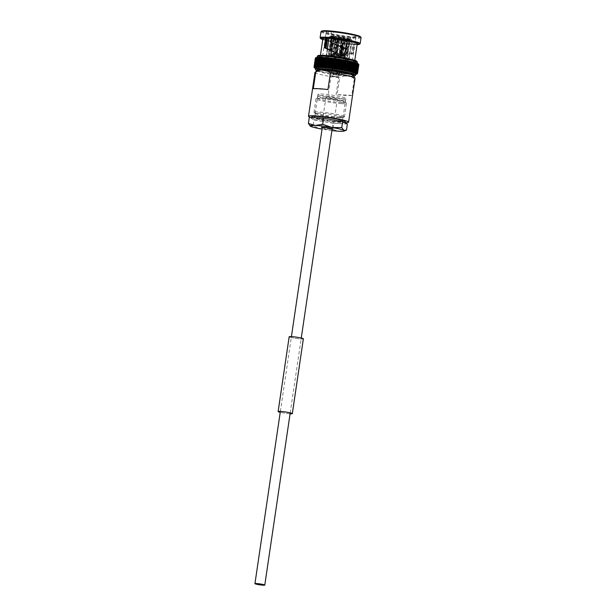 <?xml version="1.0" encoding="UTF-8"?>
<svg xmlns="http://www.w3.org/2000/svg" width="616" height="616" viewBox="0 0 616 616"><rect width="100%" height="100%" fill="white"/><g stroke="black" fill="none" stroke-linecap="round" stroke-linejoin="round"><path stroke-width="0.46" stroke-dasharray="3.08 2.31" d="M322.276 127.604A4.974 0.454 -171.6 0 0 325.233 128.467A4.974 0.454 -171.6 0 0 330.6 129.16A4.974 0.454 -171.6 0 0 332.124 129.06M319.512 69.677L320.967 59.783L318.926 59.975L317.64 68.653L318.472 69.423L318.526 68.9A21.991 2.017 -171.6 0 0 318.541 68.907L319.396 69.67L319.519 69.161A21.991 2.017 -171.6 0 0 319.535 69.161L321.475 70.178L320.374 69.924M317.587 69.177L318.595 69.431L319.95 59.536A21.375 1.963 -171.6 0 0 320.851 59.775A21.375 1.963 -171.6 0 0 321.852 60.029L320.813 60.483L319.535 69.161M318.326 59.059L316.817 68.407L317.64 69.184L319.119 59.29A21.375 1.963 -171.6 0 0 319.935 59.529L319.812 60.222A21.991 2.017 -171.6 0 0 319.827 60.229L318.541 68.907M317.633 58.843L317.733 58.836A21.375 1.963 -171.6 0 0 318.364 59.059L317.402 59.498L317.633 58.843L317.386 59.498A21.991 2.017 -171.6 0 0 317.402 59.498L316.116 68.176L316.901 68.954L316.108 68.176A21.991 2.017 -171.6 0 0 316.116 68.176L317.386 59.498M316.393 68.746L317.856 58.851L316.786 59.275L317.309 58.643L315.723 68.522A21.375 1.963 -171.6 0 0 316.262 68.73L315.492 67.953L316.177 68.715M316.547 58.451L316.74 58.428A21.375 1.963 -171.6 0 0 317.178 58.62L316.278 59.067L316.547 58.451L316.27 59.059A21.991 2.017 -171.6 0 0 316.278 59.067L314.992 67.745L315.554 68.468M316.74 58.428L315.415 68.338M316.87 58.443L315.869 58.867L316.401 58.235L315.577 58.682L316.016 57.758L315.346 58.212L316.108 57.634L315.492 58.089M316.532 58.258L315.076 68.145M316.301 58.081L314.845 67.976M316.177 57.927L314.714 67.814M316.162 57.781L314.699 67.675M316.247 57.65L314.784 67.544M315.777 57.665L316.301 57.519L315.754 57.981M316.439 57.542L314.976 67.437M316.023 57.604L316.601 57.427A21.375 1.963 -171.6 0 0 316.308 57.519A21.375 1.963 -171.6 0 0 316.108 57.627A21.375 1.963 -171.6 0 0 316.016 57.758A21.375 1.963 -171.6 0 0 316.039 57.904A21.375 1.963 -171.6 0 0 316.162 58.058A21.375 1.963 -171.6 0 0 316.393 58.235A21.375 1.963 -171.6 0 0 316.732 58.42M316.601 57.427L315.276 67.344M316.37 57.558L317.009 57.35A21.375 1.963 -171.6 0 0 316.609 57.427L316.116 57.889M317.148 57.373L315.685 67.267M316.824 57.527L317.517 57.288A21.375 1.963 -171.6 0 0 317.017 57.35M317.648 57.311L316.193 67.206M317.371 57.519L318.125 57.249A21.375 1.963 -171.6 0 0 317.525 57.288M318.256 57.273L316.793 67.167M318.025 57.534L318.834 57.226A21.375 1.963 -171.6 0 0 318.588 57.234M318.834 57.226L317.502 67.144M319.75 57.249L318.295 67.144M320.52 57.242L319.173 67.159M321.49 57.273L320.143 67.19M322.653 57.35L321.19 67.244M348.702 60.045L346.846 59.814A9.648 0.885 -171.6 0 0 346.669 59.713L348.525 59.944A11.573 1.063 -171.6 0 0 341.079 58.127L340.54 58.22A9.648 0.885 -171.6 0 0 339.809 58.089L340.348 57.996A11.573 1.063 -171.6 0 0 329.868 56.703L331.185 57.026A9.648 0.885 -171.6 0 0 330.638 56.995L329.314 56.672A11.573 1.063 -171.6 0 0 326.049 56.926A11.573 1.063 -171.6 0 0 326.288 57.196L328.143 57.427A9.648 0.885 -171.6 0 0 328.32 57.519L326.465 57.296A11.573 1.063 -171.6 0 0 333.911 59.113L334.45 59.021A9.648 0.885 -171.6 0 0 335.181 59.151L334.642 59.244A11.573 1.063 -171.6 0 0 345.122 60.537L343.805 60.214A9.648 0.885 -171.6 0 0 344.082 60.229A9.648 0.885 -171.6 0 0 344.352 60.245L347.416 39.509A9.648 0.885 -171.6 0 0 350.096 39.293A9.648 0.885 -171.6 0 0 349.911 39.078L351.305 39.309L351.89 40.333A11.573 1.063 -171.6 0 0 351.651 40.063L351.028 39.216A10.803 0.993 -171.6 0 1 348.209 39.701L348.625 40.594A11.573 1.063 -171.6 0 0 351.89 40.333L348.941 60.306A11.573 1.063 -171.6 0 0 348.702 60.045L351.651 40.063M340.856 54.539A9.648 0.885 -171.6 0 0 340.348 54.454A9.648 0.885 -171.6 0 0 331.724 53.392A9.648 0.885 -171.6 0 0 331.439 53.369A9.648 0.885 -171.6 0 0 331.169 53.361A9.648 0.885 -171.6 0 0 328.49 53.577A9.648 0.885 -171.6 0 0 328.675 53.792A9.648 0.885 -171.6 0 0 328.859 53.885A9.648 0.885 -171.6 0 0 334.989 55.386A9.648 0.885 -171.6 0 0 335.72 55.517A9.648 0.885 -171.6 0 0 344.336 56.58A9.648 0.885 -171.6 0 0 344.621 56.595A9.648 0.885 -171.6 0 0 344.891 56.61A9.648 0.885 -171.6 0 0 347.57 56.395L347.57 56.395A9.648 0.885 -171.6 0 0 347.385 56.179L349.911 39.078M322.884 38.731A17.364 1.594 -171.6 0 0 331.477 41.403A17.364 1.594 -171.6 0 0 348.856 43.936L348.387 47.124L347.678 47.94L337.668 49.38L333.449 47.54L329.568 52.807L334.496 57.134C340.509 56.61 345.807 55.748 350.389 54.554L352.991 53.677L354.385 44.252L353.353 44.021L351.959 53.446L351.259 53.253L353.707 36.667L355.94 37.214A18.226 1.671 8.4 0 1 350.697 36.914L348.464 36.375A15.046 1.378 -171.6 0 1 333.541 34.173A15.046 1.378 -171.6 0 1 326.234 31.886A15.046 1.378 -171.6 0 1 328.528 31.493L326.295 30.946L325.24 38.13M326.295 30.946A18.226 1.671 8.4 0 1 328.667 31.039A18.226 1.671 8.4 0 1 331.539 31.247L333.772 31.793L332.132 42.889L335.073 44.321M351.259 53.253L334.942 56.988L330.73 52.56L334.342 47.44L337.861 49.195L346.823 47.471L348.464 36.375M353.707 36.667A15.046 1.378 -171.6 0 0 356.002 36.282A15.046 1.378 -171.6 0 0 348.695 33.988A15.046 1.378 -171.6 0 0 333.772 31.793M333.31 51.559L340.802 55.109L343.682 55.378M347.778 61.138A15.046 1.378 -171.6 0 0 352.375 60.815A15.046 1.378 -171.6 0 0 343.443 58.212A15.046 1.378 -171.6 0 0 327.212 56.102A15.046 1.378 -171.6 0 0 322.607 56.418A15.046 1.378 -171.6 0 0 331.547 59.028A15.046 1.378 -171.6 0 0 347.778 61.138M321.798 31.062A19.635 1.802 -171.6 0 0 332.54 34.465A19.635 1.802 -171.6 0 0 354.531 37.36A19.635 1.802 -171.6 0 0 360.483 36.775M320.99 31.732A20.251 1.856 -171.6 0 0 333.025 35.243A20.251 1.856 -171.6 0 0 354.87 38.077A20.251 1.856 -171.6 0 0 361.061 37.645M320.174 37.876A20.251 1.856 -171.6 0 0 332.994 41.364A20.251 1.856 -171.6 0 0 353.984 44.044A20.251 1.856 -171.6 0 0 360.075 43.775M322.761 39.563A19.635 1.802 -171.6 0 0 353.476 44.544A19.635 1.802 -171.6 0 0 357.111 44.637M325.633 55.717A17.364 1.594 -171.6 0 0 320.32 56.087A17.364 1.594 -171.6 0 0 330.63 59.09A17.364 1.594 -171.6 0 0 349.357 61.523A17.364 1.594 -171.6 0 0 354.67 61.153A17.364 1.594 -171.6 0 0 344.359 58.15A17.364 1.594 -171.6 0 0 325.633 55.717M323.323 57.511A20.251 1.856 -171.6 0 0 317.125 57.943A20.251 1.856 -171.6 0 0 329.152 61.454A20.251 1.856 -171.6 0 0 350.997 64.287A20.251 1.856 -171.6 0 0 357.195 63.856A20.251 1.856 -171.6 0 0 345.16 60.353A20.251 1.856 -171.6 0 0 323.323 57.511M315.661 67.837A20.251 1.856 -171.6 0 0 327.689 71.341A20.251 1.856 -171.6 0 0 349.534 74.182A20.251 1.856 -171.6 0 0 355.732 73.751M314.984 72.395A20.251 1.856 -171.6 0 0 339.624 77.855L337.152 94.579A20.251 1.856 -171.6 0 0 346.392 95.457A20.251 1.856 -171.6 0 0 351.828 95.411L354.292 78.686A20.251 1.856 -171.6 0 0 355.062 78.309M310.88 117.51A20.251 1.856 -171.6 0 0 342.388 122.592A20.251 1.856 -171.6 0 0 345.176 122.692M338.169 121.56A14.083 1.294 -171.6 0 0 342.481 121.267A14.083 1.294 -171.6 0 0 334.111 118.826A14.083 1.294 -171.6 0 0 318.926 116.855A14.083 1.294 -171.6 0 0 314.614 117.156A14.083 1.294 -171.6 0 0 322.984 119.589A14.083 1.294 -171.6 0 0 338.169 121.56M341.534 98.76A14.083 1.294 -171.6 0 0 345.846 98.468A14.083 1.294 -171.6 0 0 337.483 96.027A14.083 1.294 -171.6 0 0 322.291 94.056A14.083 1.294 -171.6 0 0 317.987 94.348A14.083 1.294 -171.6 0 0 326.349 96.789A14.083 1.294 -171.6 0 0 341.534 98.76M334.55 97.051L328.097 95.842L334.55 97.051M339.262 65.127L332.809 63.918L339.262 65.127M337.684 64.742L335.104 64.257L337.684 64.742M339.085 55.24L336.505 54.755L339.085 55.24M342.742 57.319A7.138 0.654 -171.6 0 0 344.921 57.165A7.138 0.654 -171.6 0 0 340.687 55.933A7.138 0.654 -171.6 0 0 332.986 54.932A7.138 0.654 -171.6 0 0 330.8 55.078A7.138 0.654 -171.6 0 0 335.042 56.318A7.138 0.654 -171.6 0 0 342.742 57.319M345.322 39.832A7.138 0.654 -171.6 0 0 347.509 39.686A7.138 0.654 -171.6 0 0 343.266 38.446A7.138 0.654 -171.6 0 0 335.566 37.453A7.138 0.654 -171.6 0 0 333.387 37.599A7.138 0.654 -171.6 0 0 337.622 38.839A7.138 0.654 -171.6 0 0 345.322 39.832M330.638 56.995L333.695 36.259A9.648 0.885 -171.6 0 0 331.015 36.475L328.49 53.577L331.069 38.023A9.371 0.862 -171.6 0 0 336.621 39.64A9.371 0.862 -171.6 0 0 346.739 40.956A9.371 0.862 -171.6 0 0 349.603 40.756A9.371 0.862 -171.6 0 0 344.028 39.131A9.371 0.862 -171.6 0 0 333.934 37.822A9.371 0.862 -171.6 0 0 331.069 38.023C332.702 36.975 329.144 37.445 334.503 37.199L347.563 39.239C349.264 39.663 349.942 40.171 349.603 40.756L347.57 56.395L350.096 39.293M344.86 42.034A6.56 0.601 -171.6 0 0 346.592 41.88A6.56 0.601 -171.6 0 0 346.492 41.749L345.299 40.44L342.665 55.594A4.743 0.439 -171.6 0 1 342.727 55.679A4.743 0.439 -171.6 0 1 341.541 55.787L344.059 40.656L344.86 42.034L342.781 56.094A6.56 0.601 8.4 0 1 342.511 56.079A6.56 0.601 8.4 0 1 342.226 56.064L340.987 55.756A4.743 0.439 -171.6 0 1 337.083 55.278L339.216 40.094L336.575 55.363A6.56 0.601 8.4 0 1 335.843 55.24L336.351 55.147A4.743 0.439 -171.6 0 1 333.572 54.47L335.189 39.193L333.903 40.194L331.832 54.254A6.56 0.601 8.4 0 1 331.647 54.162L333.395 54.377A4.743 0.439 -171.6 0 1 333.341 54.293L335.181 39.031A5.151 0.47 -171.6 0 0 335.25 39.124L333.395 54.377M333.379 55.024A6.56 0.601 -171.6 0 0 331.377 55.163A6.56 0.601 -171.6 0 0 335.273 56.302A6.56 0.601 -171.6 0 0 342.342 57.219A6.56 0.601 -171.6 0 0 344.352 57.08A6.56 0.601 -171.6 0 0 340.455 55.948A6.56 0.601 -171.6 0 0 333.379 55.024M333.341 54.293A4.743 0.439 -171.6 0 1 334.526 54.177L336.49 38.908L335.358 39.809L333.279 53.877A6.56 0.601 8.4 0 1 333.549 53.885A6.56 0.601 8.4 0 1 333.834 53.908L335.073 54.208L337.044 38.939A5.151 0.47 -171.6 0 1 341.341 39.47L337.044 38.939M335.358 39.809A6.56 0.601 -171.6 0 0 333.618 39.963A6.56 0.601 -171.6 0 0 333.726 40.094L331.647 54.162M333.903 40.194A6.56 0.601 -171.6 0 0 337.922 41.172L335.843 55.24M338.654 41.303A6.56 0.601 -171.6 0 0 344.305 42.003L342.226 56.064M354.292 78.686L350.219 76.161A17.941 1.648 -171.6 0 0 353.053 75.529M318.426 69.416L319.396 69.67L319.519 69.161L319.411 69.677A21.375 1.963 -171.6 0 0 320.397 69.924L320.59 69.423A21.991 2.017 -171.6 0 0 320.605 69.423L320.397 69.924A21.375 1.963 -171.6 0 0 321.475 70.178L321.737 69.685L322.63 70.44L322.961 69.954L323.847 70.701L322.622 70.44L322.961 69.954A21.991 2.017 -171.6 0 0 322.976 69.962L322.63 70.44A21.375 1.963 -171.6 0 0 323.847 70.701L324.247 70.224A21.991 2.017 -171.6 0 0 324.27 70.232L326.457 71.225L325.132 70.971L325.587 70.493A21.991 2.017 -171.6 0 0 325.61 70.501L325.125 70.963A21.375 1.963 -171.6 0 0 326.457 71.225L326.988 70.763A21.991 2.017 -171.6 0 0 327.011 70.771L327.843 71.487L326.472 71.233L326.988 70.763L326.48 71.233A21.375 1.963 -171.6 0 0 327.843 71.487L328.428 71.025L329.26 71.741L327.858 71.487L328.428 71.025A21.991 2.017 -171.6 0 0 328.451 71.032L327.866 71.487A21.375 1.963 -171.6 0 0 329.26 71.741L330.715 71.987L329.937 71.294A21.991 2.017 -171.6 0 1 329.906 71.287L329.283 71.741A21.375 1.963 -171.6 0 0 330.715 71.987L331.416 71.541A21.991 2.017 -171.6 0 0 331.447 71.548L332.193 72.234L330.761 71.987A21.375 1.963 -171.6 0 0 332.193 72.234L332.948 71.795A21.991 2.017 -171.6 0 0 332.979 71.795L333.687 72.472L332.232 72.226A21.375 1.963 -171.6 0 0 333.687 72.472L334.496 72.034A21.991 2.017 -171.6 0 0 334.519 72.034L335.196 72.703L333.726 72.48A21.375 1.963 -171.6 0 0 335.196 72.703L338.199 73.135L337.622 72.488A21.991 2.017 -171.6 0 0 337.622 72.488L336.713 72.911A21.375 1.963 -171.6 0 0 338.207 73.127L339.701 73.327L339.17 72.696A21.991 2.017 -171.6 0 1 339.139 72.696L338.238 73.135A21.375 1.963 -171.6 0 0 339.701 73.327L342.619 73.681L342.188 73.073A21.991 2.017 -171.6 0 1 342.165 73.073L341.172 73.512A21.375 1.963 -171.6 0 0 342.611 73.681L345.407 73.982M318.595 69.431L318.526 68.9L318.487 69.423A21.375 1.963 -171.6 0 0 319.396 69.67M316.832 68.938L317.64 69.184L317.625 68.653A21.991 2.017 -171.6 0 0 317.64 68.653L318.911 59.975A21.991 2.017 -171.6 0 0 318.926 59.975M316.863 68.946L316.817 68.407A21.991 2.017 -171.6 0 0 316.832 68.415L316.863 68.946M318.38 59.059A21.375 1.963 -171.6 0 0 319.103 59.29L318.11 59.737L316.832 68.415L318.102 59.729A21.991 2.017 -171.6 0 0 318.11 59.737M315.585 68.484L315.492 67.953A21.991 2.017 -171.6 0 0 315.507 67.953L317.04 58.643M316.27 59.059L314.984 67.737A21.991 2.017 -171.6 0 0 314.992 67.745M316.154 58.274L315.869 58.859A21.991 2.017 -171.6 0 0 315.869 58.867L314.591 67.544A21.991 2.017 -171.6 0 0 314.591 67.544L315.276 68.314M315.869 58.12L315.569 58.674A21.991 2.017 -171.6 0 0 315.577 58.682L314.291 67.352A21.991 2.017 -171.6 0 0 314.299 67.36L314.938 68.13M315.685 57.981L315.384 58.505A21.991 2.017 -171.6 0 0 315.392 58.505L314.106 67.183L314.699 67.953M315.315 58.351L314.029 67.028L314.576 67.799M357.865 63.956L357.573 63.371A21.375 1.963 -171.6 0 0 357.141 63.178L357.134 63.171A21.375 1.963 -171.6 0 0 356.595 62.963L356.587 62.963A21.375 1.963 -171.6 0 0 355.948 62.74L356.071 62.77M358.273 64.156L357.919 63.563A21.375 1.963 -171.6 0 0 357.58 63.379L357.788 63.44M358.15 63.733L358.82 64.665L358.212 64.164L358.643 64.926L357.357 73.604L356.749 74.066L357.503 73.512A21.991 2.017 -171.6 0 0 357.503 73.481L358.789 64.803A21.991 2.017 -171.6 0 0 358.789 64.803L357.503 73.489L358.789 64.803M355.994 74.351L356.749 74.066M357.357 73.674L358.643 64.926A21.991 2.017 -171.6 0 1 358.635 64.934L358.012 64.28L358.389 65.034L357.711 64.372L358.019 65.127L357.311 64.449L357.55 65.196L356.795 64.511L356.972 65.242L356.187 64.549A21.375 1.963 -171.6 0 0 356.787 64.511L356.972 65.242A21.991 2.017 -171.6 0 0 356.972 65.242L355.34 74.405A21.375 1.963 -171.6 0 0 355.64 74.374M356.787 64.511L356.795 64.511A21.375 1.963 -171.6 0 0 357.303 64.449L357.311 64.449A21.375 1.963 -171.6 0 0 357.704 64.372L357.711 64.372A21.375 1.963 -171.6 0 0 358.012 64.28L358.389 65.034L357.103 73.712L356.548 74.174M357.704 64.372L358.019 65.127L356.741 73.804A21.991 2.017 -171.6 0 0 356.741 73.804L356.248 74.267M357.303 64.449L356.271 73.874A21.991 2.017 -171.6 0 0 356.271 73.874L355.84 74.344M356.964 65.242L355.686 73.92A21.991 2.017 -171.6 0 0 355.694 73.92L354.731 74.444L355.455 74.413M354.092 74.474L353.222 74.467L354.231 73.966L354.007 74.467L355.016 73.951L354.731 74.444A21.375 1.963 -171.6 0 0 355.324 74.405M356.187 64.549L356.302 65.281A21.991 2.017 -171.6 0 1 356.287 65.281L355.486 64.572L354.246 73.966A21.991 2.017 -171.6 0 0 354.246 73.966L354.007 74.467L354.816 74.451M355.471 64.572L355.524 65.288L354.685 64.572A21.375 1.963 -171.6 0 0 355.471 64.572L355.486 64.572A21.375 1.963 -171.6 0 0 356.179 64.549L355.016 73.951A21.991 2.017 -171.6 0 0 355.016 73.951L356.287 65.281M355.509 65.288A21.991 2.017 -171.6 0 0 355.524 65.288L354.007 74.467A21.375 1.963 -171.6 0 0 354.716 74.444M353.276 74.474L352.337 74.451L353.361 73.959A21.991 2.017 -171.6 0 0 353.376 73.959L353.222 74.467A21.375 1.963 -171.6 0 0 354.007 74.467M354.685 64.572L353.376 73.959M354.67 64.572L354.654 65.281A21.991 2.017 -171.6 0 1 354.639 65.281L353.8 64.557A21.375 1.963 -171.6 0 0 354.67 64.572M351.389 74.428L350.312 74.367L351.351 73.889A21.991 2.017 -171.6 0 0 351.374 73.889L351.343 74.421L352.398 73.935A21.991 2.017 -171.6 0 0 352.414 73.935L352.337 74.451A21.375 1.963 -171.6 0 0 353.207 74.467M353.8 64.557L353.7 65.258A21.991 2.017 -171.6 0 1 353.676 65.258L352.822 64.526L351.374 73.889L351.343 74.421L352.375 74.459M352.806 64.526L352.652 65.211A21.991 2.017 -171.6 0 1 352.637 65.211L351.767 64.472A21.375 1.963 -171.6 0 0 352.806 64.526L352.822 64.526A21.375 1.963 -171.6 0 0 353.776 64.557L352.414 73.935M351.374 73.889L351.343 74.421A21.375 1.963 -171.6 0 0 352.321 74.451M350.327 74.374L349.18 74.297L350.227 73.828L350.288 74.367L350.25 73.828L350.312 74.367A21.375 1.963 -171.6 0 0 351.343 74.421M351.767 64.472L350.25 73.828A21.991 2.017 -171.6 0 0 350.25 73.828L351.513 65.15L350.643 64.403A21.375 1.963 -171.6 0 0 351.751 64.472L351.528 65.15A21.991 2.017 -171.6 0 1 351.513 65.15M349.195 74.297L347.986 74.205L349.033 73.743L349.18 74.297A21.375 1.963 -171.6 0 0 350.288 74.367M350.643 64.403L349.056 73.743A21.991 2.017 -171.6 0 0 349.056 73.743L350.312 65.065L349.449 64.31A21.375 1.963 -171.6 0 0 350.62 64.403L350.335 65.065A21.991 2.017 -171.6 0 1 350.312 65.065M347.994 74.213L346.723 74.097L347.77 73.643L347.963 74.205L347.786 73.643L347.986 74.205A21.375 1.963 -171.6 0 0 349.164 74.297M349.449 64.31L347.786 73.643A21.991 2.017 -171.6 0 0 347.786 73.643L349.049 64.965L348.186 64.21A21.375 1.963 -171.6 0 0 349.426 64.31L349.072 64.965A21.991 2.017 -171.6 0 1 349.049 64.965M346.87 64.141L345.422 73.966L346.438 73.527A21.991 2.017 -171.6 0 0 346.462 73.527L346.723 74.097A21.375 1.963 -171.6 0 0 347.963 74.205M348.186 64.21L347.747 64.849L346.793 64.064L345.337 73.959L346.723 74.105M346.87 64.087A21.375 1.963 -171.6 0 0 348.163 64.203L347.747 64.849A21.991 2.017 -171.6 0 0 347.747 64.849L346.462 73.527M346.793 64.064L346.369 64.711A21.991 2.017 -171.6 0 1 346.346 64.711L345.507 63.941L344.937 64.564L343.659 73.242A21.991 2.017 -171.6 0 0 343.659 73.242L344.021 73.835A21.375 1.963 -171.6 0 1 342.642 73.681L343.636 73.235L344.021 73.835L345.06 73.389L345.391 73.974L345.083 73.389L345.337 73.959M345.484 63.941L344.044 73.835L343.659 73.242L344.914 64.557A21.991 2.017 -171.6 0 0 344.937 64.564L344.098 63.787A21.375 1.963 -171.6 0 0 345.484 63.941L345.507 63.941A21.375 1.963 -171.6 0 0 346.846 64.079L345.083 73.389A21.991 2.017 -171.6 0 0 345.083 73.389L346.346 64.711M344.098 63.787L343.474 64.395L342.635 63.625L341.172 73.512L340.694 72.888A21.991 2.017 -171.6 0 1 340.663 72.888L339.724 73.327A21.375 1.963 -171.6 0 0 341.172 73.512M342.635 63.617L341.972 64.21L341.187 63.44A21.375 1.963 -171.6 0 0 342.635 63.617A21.375 1.963 -171.6 0 0 344.075 63.787L342.627 73.681M341.187 63.44L340.448 64.018L339.17 72.696M340.448 64.018A21.991 2.017 -171.6 0 1 340.425 64.018L339.693 63.24L338.908 63.81L337.622 72.488L338.877 63.81L338.192 63.032L337.352 63.587L336.683 62.817A21.375 1.963 -171.6 0 0 338.169 63.024L336.713 72.911L336.074 72.264A21.991 2.017 -171.6 0 0 336.074 72.264L335.212 72.688A21.375 1.963 -171.6 0 0 336.706 72.919L338.176 63.017A21.375 1.963 -171.6 0 0 339.67 63.24A21.375 1.963 -171.6 0 0 341.164 63.433L339.701 73.327M336.683 62.817L335.805 63.363L334.519 72.034M335.805 63.363A21.991 2.017 -171.6 0 1 335.774 63.356L335.173 62.586A21.375 1.963 -171.6 0 0 336.659 62.809M335.173 62.586L334.257 63.117L332.979 71.795M334.257 63.117A21.991 2.017 -171.6 0 1 334.234 63.117L333.656 62.339L332.725 62.871L332.201 62.101L331.215 62.616L329.937 71.294M331.215 62.616A21.991 2.017 -171.6 0 1 331.192 62.609L330.746 61.854A21.375 1.963 -171.6 0 0 332.178 62.101M330.723 61.846L329.737 62.355L328.451 71.032L329.714 62.355L329.329 61.592A21.375 1.963 -171.6 0 0 330.723 61.846L329.283 71.749M327.851 71.487L329.368 61.592L328.29 62.093L327.011 70.771M328.29 62.093A21.991 2.017 -171.6 0 1 328.266 62.085L327.943 61.338A21.375 1.963 -171.6 0 0 329.298 61.592M326.465 71.217L327.997 61.331L326.896 61.823L325.61 70.501L326.873 61.816L326.611 61.076L325.548 61.554L324.27 70.232M326.896 61.823A21.991 2.017 -171.6 0 1 326.873 61.816L326.611 61.076A21.375 1.963 -171.6 0 0 327.92 61.331M323.847 70.701L325.125 70.963A21.375 1.963 -171.6 0 1 323.87 70.709L324.247 70.224L323.87 70.709M325.31 60.807L324.262 61.284L324.108 60.553A21.375 1.963 -171.6 0 0 325.31 60.807L325.525 61.546L325.333 60.815A21.375 1.963 -171.6 0 0 326.588 61.069L326.588 61.069M324.239 61.277L322.961 69.954L324.262 61.284A21.991 2.017 -171.6 0 0 324.262 61.284L324.108 60.553L323.038 61.015L321.76 69.693A21.991 2.017 -171.6 0 0 321.76 69.693L323.023 61.007L322.953 60.291L321.891 60.745L320.605 69.423L321.875 60.029A21.375 1.963 -171.6 0 0 322.938 60.283A21.375 1.963 -171.6 0 0 324.085 60.545L324.085 60.545M321.46 70.178L322.63 70.44A21.375 1.963 -171.6 0 1 321.498 70.186M323.038 61.015A21.991 2.017 -171.6 0 1 323.023 61.007L322.938 60.283M321.891 60.745A21.991 2.017 -171.6 0 1 321.868 60.745L321.852 60.029M346.492 41.749L344.413 55.81L342.665 55.594M346.308 41.649A6.56 0.601 -171.6 0 0 342.296 40.671L342.072 39.601L339.716 54.816A4.743 0.439 -171.6 0 1 342.488 55.494L345.368 40.371L346.308 41.649L344.236 55.717A6.56 0.601 8.4 0 1 344.413 55.81M342.296 40.671L340.217 54.732L339.716 54.816M341.564 40.541A6.56 0.601 -171.6 0 0 335.913 39.848L336.875 38.9A5.398 0.493 -171.6 0 1 341.41 39.455L339.485 54.601A6.56 0.601 8.4 0 1 340.217 54.732M335.913 39.848L333.834 53.908M342.173 39.586L342.142 39.586A5.398 0.493 -171.6 0 1 345.368 40.371L342.173 39.586M345.122 40.348A5.151 0.47 -171.6 0 0 342.072 39.601M341.341 39.47L338.977 54.693A4.743 0.439 -171.6 0 0 335.073 54.208M344.352 57.08L346.592 41.88L345.545 40.471A5.398 0.493 -171.6 0 1 344.236 40.702M344.059 40.656A5.151 0.47 -171.6 0 0 345.368 40.533A5.151 0.47 -171.6 0 0 345.299 40.44M344.305 42.003L343.505 40.625L340.987 55.756M339.216 40.094A5.151 0.47 -171.6 0 0 343.505 40.625M337.922 41.172L338.484 39.971L336.351 55.147M335.427 39.224A5.151 0.47 -171.6 0 0 338.484 39.971M333.726 40.094L335.25 39.124M335.004 39.093A5.398 0.493 -171.6 0 1 336.321 38.87L336.205 38.854C335.243 38.462 334.38 38.831 333.618 39.963L331.377 55.163M336.49 38.908A5.151 0.47 -171.6 0 0 335.181 39.031M342.119 45.992L343.189 37.299A10.803 0.993 -171.6 0 0 333.456 36.09L343.212 37.299M332.817 36.721A11.573 1.063 -171.6 0 1 343.297 38.023L342.873 37.353A9.648 0.885 -171.6 0 0 334.249 36.29L333.456 36.09L332.817 36.721L331.893 42.974M331.185 57.026L334.249 36.29M339.809 58.089L342.873 37.353M340.348 57.996L340.817 54.77M329.868 56.703L330.8 50.389M343.928 37.422L344.028 38.146L343.605 37.484A9.648 0.885 -171.6 0 1 349.734 38.977L350.843 39.116A10.803 0.993 -171.6 0 0 343.928 37.422M348.525 59.944L351.474 39.971L351.066 39.185L343.944 37.422M346.846 59.814L347.385 56.179A9.648 0.885 -171.6 0 0 347.208 56.079L349.734 38.977M342.35 45.946L343.605 37.484M346.669 59.713L347.208 56.079A9.648 0.885 -171.6 0 0 341.079 54.585M341.079 58.127L341.526 55.063M342.881 45.907L344.028 38.146A11.573 1.063 -171.6 0 1 351.474 39.971M347.416 39.509L348.209 39.701M344.352 60.245L345.676 60.568A11.573 1.063 -171.6 0 0 348.941 60.306M345.676 60.568L348.625 40.594M334.642 59.244L337.922 38.469A10.803 0.993 -171.6 0 0 347.655 39.67L348.071 40.564L345.122 60.537M335.181 59.151L338.246 38.415A9.648 0.885 -171.6 0 0 346.862 39.478L347.655 39.67M343.805 60.214L346.862 39.478M326.465 57.296L329.414 37.314L330.268 36.644A10.803 0.993 -171.6 0 0 337.191 38.338L333.911 59.113M328.32 57.519L331.385 36.783A9.648 0.885 -171.6 0 0 337.514 38.284L337.191 38.338M331.385 36.783L330.268 36.644M334.45 59.021L337.514 38.284M331.37 42.758L332.263 36.691L332.902 36.059A10.803 0.993 -171.6 0 0 330.091 36.552L329.237 37.222L326.288 57.196M332.263 36.691A11.573 1.063 -171.6 0 0 328.998 36.952C328.844 36.144 330.122 35.843 332.832 36.051L333.695 36.259M331.015 36.475A9.648 0.885 -171.6 0 0 331.2 36.691L330.091 36.552M328.143 57.427L331.2 36.691M334.526 54.177L333.279 53.877M338.977 54.693L339.485 54.601M342.488 55.494L344.236 55.717M341.541 55.787L342.781 56.094M337.083 55.278L336.575 55.363M333.572 54.47L331.832 54.254M317.71 70.316A17.941 1.648 -171.6 0 0 325.749 73.065A17.941 1.648 -171.6 0 0 344.367 75.83L339.624 77.855M350.219 76.161L344.367 75.83M317.032 68.961L316.901 68.954A21.375 1.963 -171.6 0 1 316.27 68.73M317.771 69.192L317.64 69.184A21.375 1.963 -171.6 0 1 316.917 68.954M319.358 69.67L320.397 69.924M320.813 60.483A21.991 2.017 -171.6 0 1 320.797 60.483L319.519 69.161M326.21 57.619L324.755 67.506M328.875 57.873L327.412 67.768M358.012 64.28A21.375 1.963 -171.6 0 0 358.204 64.172L358.212 64.164A21.375 1.963 -171.6 0 0 358.296 64.041L358.296 64.041A21.375 1.963 -171.6 0 0 358.281 63.895L358.281 63.895A21.375 1.963 -171.6 0 0 358.15 63.741M339.67 63.225L338.207 73.119L339.67 63.232M354.385 44.252A17.364 1.594 -171.6 0 0 357.234 43.798M331.254 38.615L331.708 38.731L331.239 41.919L332.132 42.889M331.262 38.592L331.708 38.731M353.353 44.021L354.878 44.398A18.226 1.671 8.4 0 1 349.634 44.098L348.402 43.798L347.932 46.985L346.823 47.471M348.856 43.936L348.402 43.798M328.528 31.493L327.535 38.215M329.314 56.672L330.276 50.142M341.256 54.97L340.802 55.109M334.496 57.134L334.942 56.988M350.404 53.538L352.406 53.862M352.991 53.677L354.007 44.167M350.697 36.914L349.634 44.098M355.94 37.214L354.878 44.398M331.539 31.247L330.484 38.431M351.959 53.446L352.614 53.6M340.54 58.22L341.033 54.87M321.968 60.037L320.505 69.931M323.038 60.291L321.575 70.186M324.185 60.553L322.722 70.447M325.394 60.807L323.939 70.701M326.665 61.069L325.21 70.963M327.997 61.331L326.534 71.225M329.368 61.592L327.905 71.479M330.777 61.846L329.314 71.733M332.216 62.093L330.761 71.987L332.201 62.108A21.375 1.963 -171.6 0 0 333.656 62.339M333.687 62.332L332.232 72.226L333.68 62.347A21.375 1.963 -171.6 0 0 335.15 62.578M335.173 62.57L333.718 72.465L335.173 62.578M336.675 62.801L335.212 72.688L336.675 62.801M341.149 63.417L339.685 73.312M342.611 63.602L341.149 73.496M344.044 63.771L342.581 73.666M345.437 63.925L343.982 73.82M348.102 64.187L346.639 74.074M349.357 64.287L347.894 74.182M350.543 64.38L349.08 74.274M351.667 64.449L350.204 74.344M352.714 64.503L351.251 74.397M353.676 64.534L352.221 74.428M354.562 64.549L353.099 74.444M355.355 64.549L353.892 74.444M356.056 64.526L354.6 74.421M356.664 64.487L355.201 74.382M357.172 64.426L355.709 74.32M357.573 64.349L356.117 74.243M357.873 64.257L356.418 74.151M358.073 64.149L356.61 74.043M358.158 64.018L356.695 73.912M358.142 63.879L356.679 73.766M358.012 63.718L356.548 73.612M357.781 63.548L356.317 73.435M357.442 63.356L355.986 73.25M357.003 63.155L355.54 73.05M356.464 62.947L355.001 72.842M355.825 62.724L354.362 72.619M355.085 62.501L353.623 72.388M354.262 62.262L352.799 72.149M353.345 62.016L351.882 71.91M352.352 61.762L350.889 71.656M351.274 61.508L349.819 71.402M350.134 61.246L348.671 71.14M348.918 60.992L347.455 70.886M347.647 60.73L346.184 70.624M346.323 60.468L344.86 70.363M327.52 57.735L326.056 67.629M324.963 57.511L323.5 67.406M323.77 57.419L322.314 67.313M327.958 89.574L313.282 88.735M351.828 95.411L337.152 94.579M322.237 127.874A5.79 0.531 -171.6 0 0 331.154 129.298A5.79 0.531 -171.6 0 0 332.086 129.321M327.735 96.958A5.79 0.531 -171.6 0 0 325.964 97.082A5.79 0.531 -171.6 0 0 329.406 98.083A5.79 0.531 -171.6 0 0 335.643 98.891A5.79 0.531 -171.6 0 0 337.414 98.776A5.79 0.531 -171.6 0 0 333.98 97.767A5.79 0.531 -171.6 0 0 327.735 96.958M338.6 117.733A13.891 1.278 -171.6 0 0 342.642 117.61A13.891 1.278 -171.6 0 0 342.85 117.44A13.891 1.278 -171.6 0 0 334.596 115.03A13.891 1.278 -171.6 0 0 319.619 113.09A13.891 1.278 -171.6 0 0 315.369 113.383A13.891 1.278 -171.6 0 0 315.515 113.606A13.891 1.278 -171.6 0 0 324.647 115.977A13.891 1.278 -171.6 0 0 338.6 117.733M338.038 121.529A13.891 1.278 -171.6 0 0 342.288 121.236A13.891 1.278 -171.6 0 0 334.034 118.834A13.891 1.278 -171.6 0 0 319.057 116.886A13.891 1.278 -171.6 0 0 314.807 117.179A13.891 1.278 -171.6 0 0 323.061 119.589A13.891 1.278 -171.6 0 0 338.038 121.529M311.773 116.732A16.963 1.555 -171.6 0 0 321.845 119.673A16.963 1.555 -171.6 0 0 340.132 122.045A16.963 1.555 -171.6 0 0 345.322 121.683M339.909 123.562A16.963 1.555 -171.6 0 0 345.099 123.208A16.963 1.555 -171.6 0 0 335.027 120.266A16.963 1.555 -171.6 0 0 316.732 117.895A16.963 1.555 -171.6 0 0 311.542 118.249A16.963 1.555 -171.6 0 0 321.621 121.19A16.963 1.555 -171.6 0 0 339.909 123.562M341.179 100.246A13.891 1.278 -171.6 0 0 345.43 99.954A13.891 1.278 -171.6 0 0 337.183 97.551A13.891 1.278 -171.6 0 0 322.199 95.603A13.891 1.278 -171.6 0 0 317.948 95.896A13.891 1.278 -171.6 0 0 326.203 98.306A13.891 1.278 -171.6 0 0 341.179 100.246M340.84 102.526A13.891 1.278 -171.6 0 0 345.091 102.233A13.891 1.278 -171.6 0 0 344.945 102.01A13.891 1.278 -171.6 0 0 335.82 99.646A13.891 1.278 -171.6 0 0 321.868 97.89A13.891 1.278 -171.6 0 0 317.817 98.006A13.891 1.278 -171.6 0 0 317.617 98.175A13.891 1.278 -171.6 0 0 325.864 100.585A13.891 1.278 -171.6 0 0 340.84 102.526M341.764 103.665A15.431 1.417 -171.6 0 0 346.492 103.342A15.431 1.417 -171.6 0 0 346.323 103.088A15.431 1.417 -171.6 0 0 336.182 100.454A15.431 1.417 -171.6 0 0 320.682 98.506A15.431 1.417 -171.6 0 0 316.185 98.637A15.431 1.417 -171.6 0 0 315.962 98.829A15.431 1.417 -171.6 0 0 325.125 101.501A15.431 1.417 -171.6 0 0 341.764 103.665M339.778 117.109A15.431 1.417 -171.6 0 0 344.275 116.978A15.431 1.417 -171.6 0 0 344.506 116.786A15.431 1.417 -171.6 0 0 335.335 114.114A15.431 1.417 -171.6 0 0 318.695 111.95A15.431 1.417 -171.6 0 0 313.975 112.274A15.431 1.417 -171.6 0 0 314.137 112.528A15.431 1.417 -171.6 0 0 324.278 115.161A15.431 1.417 -171.6 0 0 339.778 117.109M347.355 124.039L333.01 123.223L332.116 129.298L339.062 131.231L346.462 130.115M333.01 123.223L313.983 119.912L313.082 125.987L322.376 129.167L332.116 129.298M310.141 126.026L313.082 125.987M313.983 119.912L309.294 117.417M331.901 130.569A17.364 1.594 8.4 0 1 322.376 129.167A17.364 1.594 8.4 0 1 322.053 129.114M334.819 68.746C336.744 69.993 336.598 70.986 334.373 71.741L333.949 71.21L334.219 69.354L334.965 68.769L333.364 68.391C332.047 69.369 331.901 70.363 332.925 71.387C334.704 70.524 334.85 69.523 333.364 68.391M337.375 67.598L334.526 67.29L337.375 67.598M336.698 76.615L332.301 76.122L336.698 76.615M336.336 74.651L333.487 74.336L336.336 74.651M334.342 64.41L339.77 64.973L334.342 64.41M333.818 64.98L340.286 65.689L333.818 64.98M335.574 64.48L338.069 64.749L335.574 64.48M338.723 43.143L341.218 43.42L338.723 43.143M340.055 39.386L340.717 39.455L340.055 39.386M334.242 71.718L332.925 71.387M332.139 76.353L338.608 77.062L332.139 76.353M290.082 413.783A7.022 0.647 8.4 0 1 290.02 413.783A7.022 0.647 8.4 0 1 280.234 412.327A7.176 0.662 8.4 0 0 290.074 413.806M291.476 336.621A7.022 0.647 8.4 0 1 299.045 337.606A7.022 0.647 8.4 0 1 303.218 338.823A7.022 0.647 8.4 0 1 301.07 338.969A7.022 0.647 8.4 0 1 293.493 337.984A7.022 0.647 8.4 0 1 289.32 336.767A7.022 0.647 8.4 0 1 291.476 336.621M303.365 338.846A7.176 0.662 8.4 0 1 301.17 338.993A7.176 0.662 8.4 0 1 293.432 337.991A7.176 0.662 8.4 0 1 289.173 336.752M324.278 55.386A19.342 1.779 -171.6 0 0 323.654 57.835A19.342 1.779 -171.6 0 0 350.712 61.854A19.342 1.779 -171.6 0 0 356.341 61.692M317.325 56.557A20.251 1.856 -171.6 0 0 329.352 60.068A20.251 1.856 -171.6 0 0 351.197 62.901A20.251 1.856 -171.6 0 0 357.395 62.478M315.454 69.215A20.251 1.856 -171.6 0 0 327.489 72.727A20.251 1.856 -171.6 0 0 349.334 75.56A20.251 1.856 -171.6 0 0 355.532 75.137M316.955 70.871A19.342 1.779 -171.6 0 0 348.579 76.307A19.342 1.779 -171.6 0 0 353.615 76.284M334.573 37.206A8.593 0.793 -171.6 0 0 334.296 38.292A8.593 0.793 -171.6 0 0 346.315 40.078A8.593 0.793 -171.6 0 0 346.592 38.993A8.593 0.793 -171.6 0 0 334.573 37.206M319.812 60.222L318.526 68.9M317.656 69.184A21.375 1.963 -171.6 0 0 318.472 69.423M317.186 58.628A21.375 1.963 -171.6 0 0 317.717 58.836M316.778 59.275A21.991 2.017 -171.6 0 0 316.786 59.275L315.492 67.953M315.869 58.859L314.584 67.537M315.577 58.682L314.299 67.36M315.384 58.505L314.106 67.183M357.357 73.612A21.991 2.017 -171.6 0 0 357.357 73.604L358.635 64.934M358.381 65.034A21.991 2.017 -171.6 0 0 358.389 65.034L357.103 73.712M358.012 65.127A21.991 2.017 -171.6 0 0 358.019 65.127L356.733 73.804M357.542 65.196A21.991 2.017 -171.6 0 0 357.55 65.196L356.264 73.874M354.639 65.281L353.361 73.959M353.676 65.258L352.398 73.935M352.637 65.211L351.351 73.889M345.414 73.974A21.375 1.963 -171.6 0 0 346.7 74.097M347.724 64.849L346.438 73.527M344.044 73.835A21.375 1.963 -171.6 0 0 345.391 73.974M342.165 73.073L343.451 64.395A21.991 2.017 -171.6 0 0 343.474 64.395L342.188 73.073M340.663 72.888L341.949 64.21A21.991 2.017 -171.6 0 0 341.972 64.21L340.694 72.888M340.425 64.018L339.139 72.696M337.329 63.587A21.991 2.017 -171.6 0 0 337.352 63.587L336.074 72.264L337.329 63.587M335.774 63.356L334.496 72.034M334.234 63.117L332.948 71.795M331.416 71.541L332.702 62.871A21.991 2.017 -171.6 0 0 332.725 62.871L331.447 71.548M331.192 62.609L329.906 71.287M328.266 62.085L326.988 70.763M324.247 70.224L325.525 61.546A21.991 2.017 -171.6 0 0 325.548 61.554M339.147 40.109A5.398 0.493 -171.6 0 0 343.682 40.664M335.189 39.193A5.398 0.493 -171.6 0 0 338.415 39.978M337.591 39.262A11.573 1.063 -171.6 0 0 348.071 40.564M329.414 37.314A11.573 1.063 -171.6 0 0 336.86 39.139M328.798 38.292L328.998 36.952A11.573 1.063 -171.6 0 0 329.237 37.222M331.239 42.704L332.332 43.051M330.784 41.78L331.239 41.919M347.678 47.94L346.585 47.586M348.387 47.124L347.932 46.985M280.365 411.426L291.414 336.598M290.213 412.882L301.262 338.053M356.002 36.282L352.375 60.815M320.435 55.294L320.32 56.087M317.217 57.296L317.125 57.943M316.917 70.894L322.368 72.496L335.004 74.821L348.656 76.315L353.646 76.322M345.846 98.468L342.481 121.267M340.448 65.05L335.728 96.974M339.555 55.209L338.153 64.711M347.509 39.686L344.921 57.165M342.727 55.679L345.368 40.533M333.387 37.599L330.8 55.078M336.505 54.755L335.104 64.257M332.809 63.918L328.097 95.842M317.987 94.348L314.614 117.156M357.288 63.217L357.195 63.856M354.785 60.36L354.67 61.153M326.234 31.886L322.607 56.418M327.273 48.618L326.049 56.926M332.548 51.243L333.957 51.859M333.449 47.54L334.342 47.44M321.714 60.191L320.297 69.808M322.83 60.422L321.406 70.093M324.016 60.653L322.576 70.378M325.263 60.892L323.816 70.663M326.565 61.13L325.117 70.94M348.202 64.295L346.762 74.074M349.48 64.426L348.04 74.166M350.697 64.549L349.264 74.236M351.851 64.657L350.427 74.29M352.93 64.749L351.513 74.32M353.93 64.826L352.529 74.328M354.855 64.888L353.461 74.32M355.686 64.934L354.308 74.29M356.425 64.957L355.062 74.236M357.072 64.973L355.717 74.159M357.627 64.965L356.279 74.066M358.073 64.942L356.741 73.959M358.42 64.903L357.103 73.828M315.392 58.435L314.098 67.236M315.577 58.551L314.268 67.452M315.869 58.689L314.545 67.675M316.27 58.836L314.922 67.914M316.763 58.997L315.407 68.16M317.363 59.167L315.993 68.422M318.056 59.352L316.678 68.684M318.842 59.552L317.448 68.961M319.719 59.752L318.318 69.238M320.674 59.968L319.265 69.523M325.964 97.082L321.475 127.481M342.85 117.44L342.288 121.236M345.43 99.954L345.091 102.233M344.945 102.01L346.323 103.088M346.492 103.342L344.506 116.786M342.642 117.61L344.275 116.978M315.515 113.606L314.137 112.528M315.962 98.829L313.975 112.274M317.817 98.006L316.185 98.637M317.948 95.896L317.617 98.175M311.65 117.556L311.542 118.249M315.369 113.383L314.807 117.179M337.414 98.776L332.925 129.175M334.55 67.267L336.336 66.482L337.814 67.752M336.79 74.821L337.406 76.877M333.479 64.049L332.794 64.549L331.1 75.953M335.173 64.326L338.323 42.989L339.947 39.347M336.79 74.829L337.83 67.775M338.608 77.062L340.286 65.689M332.301 76.122L333.487 74.336L333.949 71.21M334.219 69.354L334.526 67.29M340.717 39.455L341.218 43.413L338.069 64.749M339.77 64.973L340.278 65.658M303.218 338.823L292.169 413.629M289.32 336.767L278.278 411.58"/><path stroke-width="0.92" d="M256.456 583.537A4.974 0.454 -171.6 0 0 254.939 583.645A4.974 0.454 -171.6 0 0 257.888 584.507A4.974 0.454 -171.6 0 0 263.255 585.2A4.974 0.454 -171.6 0 0 264.78 585.092A4.974 0.454 -171.6 0 0 261.823 584.23A4.974 0.454 -171.6 0 0 256.456 583.537M301.262 338.053L332.124 129.06A4.974 0.454 -171.6 0 0 329.167 128.197A4.974 0.454 -171.6 0 0 323.8 127.497A4.974 0.454 -171.6 0 0 322.276 127.604L291.414 336.598M315.569 68.453A21.375 1.963 -171.6 0 1 315.276 68.322L314.722 68.06M314.299 67.36L314.938 68.13A21.375 1.963 -171.6 0 0 315.276 68.314M322.399 57.319A21.375 1.963 -171.6 0 0 321.514 57.273L321.483 57.804A21.991 2.017 -171.6 0 1 321.498 57.804L322.545 57.327L322.607 57.866L321.105 67.221L320.22 66.482L320.05 67.167L319.173 66.436L319.173 67.159L318.218 66.413L318.295 67.144L317.348 66.405A21.991 2.017 -171.6 0 0 317.332 66.405L317.502 67.144L316.57 66.413A21.991 2.017 -171.6 0 0 316.555 66.413L316.678 67.144L315.892 66.443L316.193 67.206L314.838 66.567A21.991 2.017 -171.6 0 0 314.83 66.567L315.276 67.344L314.476 66.659L314.845 67.413L314.214 66.759L314.291 67.352M315.5 58.081L314.214 66.759A21.991 2.017 -171.6 0 0 314.214 66.767L315.492 58.089A21.991 2.017 -171.6 0 0 315.492 58.089L316.301 57.519L315.754 57.981L314.468 66.659A21.991 2.017 -171.6 0 0 314.468 66.659L314.845 67.413A21.375 1.963 -171.6 0 0 314.645 67.521L314.645 67.521A21.375 1.963 -171.6 0 0 314.56 67.652L314.56 67.652A21.375 1.963 -171.6 0 0 314.576 67.799L314.576 67.799A21.375 1.963 -171.6 0 0 314.699 67.953L314.699 67.953A21.375 1.963 -171.6 0 0 314.938 68.13M315.315 66.497L316.593 57.819A21.991 2.017 -171.6 0 0 316.585 57.819L315.307 66.497A21.991 2.017 -171.6 0 0 315.307 66.497L315.554 67.244A21.375 1.963 -171.6 0 0 315.146 67.321L314.83 66.567L316.116 57.889A21.991 2.017 -171.6 0 0 316.116 57.889L318.834 57.226M315.546 67.244L315.554 67.244A21.375 1.963 -171.6 0 1 316.054 67.183M318.588 57.234A21.375 1.963 -171.6 0 0 318.141 57.249L316.678 67.144A21.375 1.963 -171.6 0 0 316.07 67.183L315.877 66.451A21.991 2.017 -171.6 0 0 315.877 66.451L317.163 57.773A21.991 2.017 -171.6 0 0 317.163 57.773L315.892 66.443M319.419 57.226A21.375 1.963 -171.6 0 0 318.842 57.226L318.611 57.727L319.627 57.226L318.187 67.121A21.375 1.963 -171.6 0 1 319.057 67.136M320.335 57.234A21.375 1.963 -171.6 0 0 319.642 57.226L319.481 57.735A21.991 2.017 -171.6 0 1 319.496 57.735L320.52 57.242M321.329 57.265A21.375 1.963 -171.6 0 0 320.536 57.242L320.435 57.758A21.991 2.017 -171.6 0 1 320.459 57.758L321.49 57.273M321.483 57.804L320.205 66.482A21.991 2.017 -171.6 0 0 320.205 66.482L320.05 67.167A21.375 1.963 -171.6 0 0 319.073 67.136L319.157 66.436A21.991 2.017 -171.6 0 0 319.157 66.436L320.435 57.758M321.298 66.567L321.105 67.221A21.375 1.963 -171.6 0 0 320.05 67.167M324.755 57.481A21.375 1.963 -171.6 0 0 323.693 57.396L322.453 66.69M326.026 57.581A21.375 1.963 -171.6 0 0 324.894 57.488L323.662 66.836M325.063 58.05A21.991 2.017 -171.6 0 1 325.086 58.05L327.442 57.719L328.805 57.858L327.797 58.304A21.991 2.017 -171.6 0 0 327.766 58.304L326.264 67.167M330.145 58.004A21.375 1.963 -171.6 0 0 328.836 57.858L329.198 58.451L327.912 67.129L327.373 67.752A21.375 1.963 -171.6 0 0 326.003 67.614L325.132 66.844L326.411 58.166A21.991 2.017 -171.6 0 0 326.388 58.166L324.94 66.998M328.728 57.85A21.375 1.963 -171.6 0 0 327.466 57.719L327.766 58.304M331.593 58.173A21.375 1.963 -171.6 0 0 330.238 58.012L330.661 58.62L331.654 58.181L332.163 58.805L333.125 58.366L333.687 58.997L332.409 67.675L331.693 68.261L330.908 67.483A21.991 2.017 -171.6 0 0 330.884 67.475L330.222 68.076L329.406 67.298A21.991 2.017 -171.6 0 0 329.383 67.298L329.044 67.56M334.842 58.751L335.227 59.205L333.949 67.883L333.187 68.461L332.432 67.675A21.991 2.017 -171.6 0 0 332.409 67.675M336.344 58.928L336.783 59.429L337.63 58.99L338.33 59.66L337.052 68.33L336.197 68.884L335.528 68.106A21.991 2.017 -171.6 0 0 335.497 68.099L334.688 68.661L333.972 67.883A21.991 2.017 -171.6 0 0 333.949 67.883M339.347 59.321L339.878 59.898L338.6 68.576L337.676 69.123L337.075 68.338A21.991 2.017 -171.6 0 0 337.052 68.33L338.361 59.66L339.139 59.213L341.41 60.145L342.142 59.698L342.92 60.399L341.641 69.077L340.633 69.6L342.119 59.698L340.64 69.546M337.707 69.115A21.375 1.963 -171.6 0 1 339.177 69.346L340.663 59.459L339.2 69.354A21.375 1.963 -171.6 0 1 340.656 69.593L340.155 68.823L339.2 69.354L338.623 68.576A21.991 2.017 -171.6 0 0 338.6 68.576L339.909 59.898L340.833 59.536M343.728 59.998L344.398 60.661L343.12 69.338L342.08 69.847L341.664 69.084A21.991 2.017 -171.6 0 0 341.641 69.077L342.943 60.407L343.574 59.944L345.846 60.922L344.56 69.6L343.543 70.078L345.122 60.237M347.239 61.192A21.991 2.017 -171.6 0 1 347.262 61.2L347.709 60.722A21.375 1.963 -171.6 0 0 346.477 60.483L347.239 61.192L345.961 69.87L344.86 70.363L346.392 60.468M346.438 60.476L348.587 61.461L347.309 70.139L346.184 70.624L345.984 69.877A21.991 2.017 -171.6 0 0 345.961 69.87M348.587 61.461A21.991 2.017 -171.6 0 1 348.61 61.469L348.987 60.984L348.61 61.469L348.987 60.984L349.873 61.731L348.594 70.409L347.547 70.886L347.332 70.147A21.991 2.017 -171.6 0 0 347.309 70.139M348.61 61.469L347.547 70.886A21.375 1.963 -171.6 0 1 348.748 71.14L348.618 70.416L348.671 71.14L349.819 70.678L351.097 62L349.056 60.999M348.764 71.148A21.375 1.963 -171.6 0 1 349.896 71.402L349.834 70.686L349.819 71.402L350.966 70.948A21.991 2.017 -171.6 0 0 350.966 70.948L352.244 62.27L350.281 61.261M354.785 60.36L357.234 43.798A17.364 1.594 -171.6 0 0 348.641 41.126A17.364 1.594 -171.6 0 0 331.262 38.592L330.784 41.78L331.239 42.704L347.316 48.98L346.908 53.161L343.682 55.378L341.256 54.97L324.339 47.702L325.725 38.277L326.765 38.508L325.24 38.13A18.226 1.671 8.4 0 1 327.604 38.215A18.226 1.671 8.4 0 1 330.484 38.431L331.254 38.615M343.212 55.409L346.215 49.103L333.656 43.705M327.535 38.215L326.08 48.079L333.31 51.559M357.111 44.637A19.635 1.802 -171.6 0 0 359.374 44.283L360.075 43.775A20.251 1.856 -171.6 0 0 360.183 43.613L361.061 37.645A20.251 1.856 -171.6 0 0 361.007 37.468L360.483 36.775A19.635 1.802 -171.6 0 0 348.048 33.395A19.635 1.802 -171.6 0 0 327.704 30.8A19.635 1.802 -171.6 0 0 321.798 31.062L321.105 31.578A20.251 1.856 -171.6 0 0 320.99 31.732L320.112 37.699A20.251 1.856 -171.6 0 0 320.174 37.876L320.69 38.569A19.635 1.802 -171.6 0 0 322.761 39.563M361.007 37.468A20.251 1.856 -171.6 0 0 348.179 33.98A20.251 1.856 -171.6 0 0 327.188 31.308A20.251 1.856 -171.6 0 0 321.105 31.578M360.183 43.613A20.251 1.856 -171.6 0 0 348.156 40.102A20.251 1.856 -171.6 0 0 326.311 37.268A20.251 1.856 -171.6 0 0 320.112 37.699M359.374 44.283A19.635 1.802 -171.6 0 0 348.633 40.887A19.635 1.802 -171.6 0 0 326.642 37.984A19.635 1.802 -171.6 0 0 320.69 38.569M325.725 38.277A17.364 1.594 -171.6 0 0 322.884 38.731L320.435 55.294M353.646 76.322L355.332 75.622L355.732 73.751A20.251 1.856 -171.6 0 0 343.705 70.239A20.251 1.856 -171.6 0 0 321.86 67.406A20.251 1.856 -171.6 0 0 315.661 67.837L315.507 69.739L316.917 70.894M345.176 122.692A20.251 1.856 -171.6 0 0 348.587 122.168A20.251 1.856 -171.6 0 0 336.552 118.657A20.251 1.856 -171.6 0 0 314.707 115.823A20.251 1.856 -171.6 0 0 308.508 116.247A20.251 1.856 -171.6 0 0 310.88 117.51M348.587 122.168L355.062 78.309A20.251 1.856 -171.6 0 0 355.001 78.132A20.251 1.856 -171.6 0 0 330.422 72.85L327.958 89.574A20.251 1.856 -171.6 0 0 318.718 88.689A20.251 1.856 -171.6 0 0 313.282 88.735L315.754 72.018A20.251 1.856 -171.6 0 0 315.099 72.241A20.251 1.856 -171.6 0 0 314.984 72.395L308.508 116.247M355.001 78.132L353.053 75.529A17.941 1.648 -171.6 0 0 326.349 70.316L330.422 72.85M314.191 67.483L314.029 67.028L314.191 67.483M315.315 58.328L314.029 67.036L315.615 57.858M316.016 57.758L315.346 58.212L314.068 66.89A21.991 2.017 -171.6 0 0 314.068 66.89L315.646 57.75M314.214 66.767L315.5 58.019M317.525 57.288L317.163 57.773L317.525 57.288M318.141 57.249L317.841 57.735A21.991 2.017 -171.6 0 0 317.841 57.735L316.57 66.413M317.348 66.405L318.626 57.727A21.991 2.017 -171.6 0 0 318.611 57.727L317.386 67.121A21.375 1.963 -171.6 0 1 318.172 67.121M319.642 57.226L319.481 57.735M326.08 57.588L323.824 57.95L322.538 66.628L323.408 67.383A21.375 1.963 -171.6 0 0 322.23 67.29L321.344 66.543A21.991 2.017 -171.6 0 0 321.321 66.543M322.568 57.327L322.591 57.842L322.568 57.327A21.375 1.963 -171.6 0 1 323.546 57.388M322.607 57.866A21.991 2.017 -171.6 0 1 322.622 57.866L324.817 57.481M323.693 57.396L323.754 57.873L323.693 57.396M325.98 67.606A21.375 1.963 -171.6 0 0 324.694 67.491L323.808 66.728A21.991 2.017 -171.6 0 0 323.785 66.728M324.894 57.488L324.978 57.927L324.894 57.488M327.35 57.704A21.375 1.963 -171.6 0 0 326.149 57.596L326.264 57.996L326.149 57.596L327.404 57.712M327.635 67.36L327.373 67.752L326.511 66.982A21.991 2.017 -171.6 0 0 326.488 66.982M330.492 67.775L330.222 68.076A21.375 1.963 -171.6 0 0 328.782 67.906L327.943 67.136A21.991 2.017 -171.6 0 0 327.912 67.129M327.943 67.136L329.221 58.458A21.991 2.017 -171.6 0 0 329.198 58.451L330.215 58.012L328.805 57.858M330.238 58.012L331.631 58.173M333.071 58.358A21.375 1.963 -171.6 0 0 331.685 58.181L331.87 58.435M331.955 68.006L331.693 68.261A21.375 1.963 -171.6 0 0 330.222 68.076L331.678 58.181L334.619 58.559L333.71 58.997A21.991 2.017 -171.6 0 0 333.687 58.997M335.227 59.205A21.991 2.017 -171.6 0 1 335.258 59.205L336.12 58.766A21.375 1.963 -171.6 0 0 334.665 58.566M336.159 58.766L337.853 59.121M342.196 59.713A21.375 1.963 -171.6 0 1 343.566 59.944L342.296 59.76M345.052 60.214L346.385 60.46L345.869 60.93L346.369 60.46L345.869 60.93L344.583 69.608A21.991 2.017 -171.6 0 0 344.56 69.6L344.914 70.355A21.375 1.963 -171.6 0 0 343.551 70.101L343.143 69.338A21.991 2.017 -171.6 0 0 343.12 69.338M344.398 60.661A21.991 2.017 -171.6 0 1 344.429 60.668L345.014 60.206A21.375 1.963 -171.6 0 0 343.659 59.968M344.937 70.363A21.375 1.963 -171.6 0 1 346.246 70.617L347.262 61.2M347.732 60.73L349.01 60.992A21.375 1.963 -171.6 0 0 347.824 60.745M349.873 61.731A21.991 2.017 -171.6 0 1 349.896 61.739L350.204 61.246A21.375 1.963 -171.6 0 0 349.118 61.015M351.097 62A21.991 2.017 -171.6 0 1 351.12 62.008L351.359 61.508A21.375 1.963 -171.6 0 0 350.342 61.277M352.244 62.27A21.991 2.017 -171.6 0 1 352.267 62.27L352.444 61.769A21.375 1.963 -171.6 0 0 351.513 61.546M351.443 61.523L353.322 62.532L352.036 71.21A21.991 2.017 -171.6 0 0 352.036 71.21L351.982 71.91L352.059 71.21L350.981 71.656A21.375 1.963 -171.6 0 0 349.919 71.41M353.322 62.532A21.991 2.017 -171.6 0 1 353.338 62.532L353.445 62.016A21.375 1.963 -171.6 0 0 352.606 61.808M353.461 62.023L354.308 62.786L353.03 71.464A21.991 2.017 -171.6 0 0 353.03 71.464L352.906 72.157L353.045 71.471L351.982 71.91A21.375 1.963 -171.6 0 0 350.997 71.664M353.045 71.471L354.323 62.794A21.991 2.017 -171.6 0 0 354.308 62.786L354.369 62.27A21.375 1.963 -171.6 0 0 353.623 62.07M354.385 62.27L355.216 63.04A21.991 2.017 -171.6 0 1 355.224 63.04L355.201 62.509L356.025 63.279L354.739 71.957A21.991 2.017 -171.6 0 0 354.739 71.957L354.477 72.634L354.754 71.964L353.753 72.403L353.946 71.718L352.906 72.157A21.375 1.963 -171.6 0 0 351.998 71.918M357.103 73.712L356.548 74.174L357.503 73.489L356.833 73.935L357.28 73.019A21.991 2.017 -171.6 0 0 357.28 73.011L356.456 73.458L356.987 72.834L356.117 73.273L356.587 72.634A21.991 2.017 -171.6 0 0 356.579 72.626L355.678 73.073L356.079 72.418L354.477 72.634A21.375 1.963 -171.6 0 0 353.753 72.403L353.946 71.718A21.991 2.017 -171.6 0 0 353.93 71.718L355.216 63.04M356.025 63.279A21.991 2.017 -171.6 0 1 356.033 63.286L355.94 62.74L356.033 63.286L355.94 62.74L357.349 63.741L357.134 63.171L358.566 64.341A21.991 2.017 -171.6 0 0 358.558 64.334L357.28 73.011M357.503 73.504L356.833 73.935A21.375 1.963 -171.6 0 0 356.818 73.789L356.818 73.789A21.375 1.963 -171.6 0 0 356.695 73.627L356.695 73.627A21.375 1.963 -171.6 0 0 356.456 73.458L356.456 73.458A21.375 1.963 -171.6 0 0 356.117 73.273L356.117 73.273A21.375 1.963 -171.6 0 0 355.678 73.073L355.678 73.073A21.375 1.963 -171.6 0 0 355.132 72.857L355.463 72.195A21.991 2.017 -171.6 0 0 355.455 72.195L356.749 63.517A21.991 2.017 -171.6 0 0 356.733 63.517L355.463 72.195M355.671 73.065L356.079 72.418A21.991 2.017 -171.6 0 0 356.071 72.418L357.357 63.741A21.991 2.017 -171.6 0 0 357.349 63.741L356.079 72.418M356.117 73.266L357.573 63.371M356.456 73.45L356.987 72.834A21.991 2.017 -171.6 0 0 356.98 72.827L358.266 64.149L357.919 63.563M356.687 73.627L357.28 73.019L358.566 64.341M358.758 64.457L357.457 73.258L358.743 64.511L358.281 63.895L358.828 64.649L357.542 73.366L358.82 64.665L358.296 64.041M356.741 73.804L356.248 74.267L356.841 74.151M356.271 73.874L355.84 74.344L356.456 74.267M340.817 54.77L342.119 45.992M330.8 50.389L331.893 42.974M341.033 54.87L342.35 45.946M341.526 55.063L342.881 45.907M315.754 72.018L320.497 69.985A17.941 1.648 -171.6 0 0 317.71 70.316L315.099 72.241M326.349 70.316L320.497 69.985M339.116 59.213A21.375 1.963 -171.6 0 0 337.691 58.997L339.131 59.213L337.676 69.123A21.375 1.963 -171.6 0 0 336.197 68.884L336.182 68.892A21.375 1.963 -171.6 0 0 334.688 68.661L334.688 68.661A21.375 1.963 -171.6 0 0 333.187 68.453L334.619 58.559M323.408 67.383L323.431 67.383A21.375 1.963 -171.6 0 1 324.671 67.483M330.23 58.012L328.775 67.883M334.573 58.551A21.375 1.963 -171.6 0 0 333.164 58.366L331.693 68.261A21.375 1.963 -171.6 0 1 333.156 68.453M336.144 58.782L334.68 68.669L336.144 58.782L334.65 58.559L333.187 68.461M337.645 58.997L336.182 68.892L337.645 58.997M330.276 50.142L331.37 42.758M326.85 48.387L324.863 47.902M324.339 47.702L324.717 47.786L326.11 38.354M326.765 38.508L325.371 47.925L325.895 48.04M324.717 47.786L326.08 48.079M344.945 60.276L343.512 69.939M343.536 59.983L342.096 69.747M333.171 58.381L331.716 68.23M331.708 58.212L330.261 68.006M330.268 58.081L328.836 67.783M332.086 129.321A5.79 0.531 -171.6 0 0 332.925 129.175A5.79 0.531 -171.6 0 0 329.491 128.174A5.79 0.531 -171.6 0 0 323.246 127.366A5.79 0.531 -171.6 0 0 321.475 127.481A5.79 0.531 -171.6 0 0 322.237 127.874M345.153 122.869L345.322 121.683A16.963 1.555 -171.6 0 0 335.25 118.749A16.963 1.555 -171.6 0 0 316.963 116.378A16.963 1.555 -171.6 0 0 311.773 116.732L311.65 117.556M346.462 130.115L344.121 131.085A17.364 1.594 -171.6 0 0 343.89 130.392L341.772 127.62L332.024 127.489L322.738 124.309L315.338 125.425L308.393 123.493L310.51 126.265A17.364 1.594 8.4 0 1 310.21 126.08A17.364 1.594 8.4 0 1 315.338 125.425A17.364 1.594 8.4 0 1 332.024 127.489A17.364 1.594 8.4 0 1 343.89 130.392L346.462 130.115L347.355 124.039L342.665 121.544L341.772 127.62M322.738 124.309L323.631 118.234L309.294 117.417L308.393 123.493M323.631 118.234L342.665 121.544M322.053 129.114A17.364 1.594 8.4 0 1 310.51 126.265M344.121 131.085A17.364 1.594 -171.6 0 1 339.062 131.231A17.364 1.594 8.4 0 1 331.901 130.569M278.124 411.557A7.176 0.662 8.4 0 1 280.319 411.403A7.176 0.662 8.4 0 1 288.057 412.412A7.176 0.662 8.4 0 1 292.323 413.652L303.365 338.846A7.176 0.662 8.4 0 0 299.106 337.599A7.176 0.662 8.4 0 0 291.368 336.598A7.176 0.662 8.4 0 0 289.173 336.752L278.124 411.557A7.176 0.662 8.4 0 0 280.226 412.35A7.022 0.647 8.4 0 1 278.278 411.58A7.022 0.647 8.4 0 1 280.426 411.434A7.022 0.647 8.4 0 1 287.995 412.412A7.022 0.647 8.4 0 1 292.169 413.629A7.022 0.647 8.4 0 1 290.082 413.783M292.323 413.652A7.176 0.662 8.4 0 1 290.128 413.806A7.176 0.662 8.4 0 1 290.074 413.806M329.406 67.298L330.692 58.62A21.991 2.017 -171.6 0 0 330.661 58.62L329.383 67.298M330.908 67.483L332.186 58.805A21.991 2.017 -171.6 0 0 332.163 58.805L330.884 67.475M335.528 68.106L336.806 59.429A21.991 2.017 -171.6 0 0 336.783 59.429L335.497 68.099M341.41 60.145L340.132 68.823A21.991 2.017 -171.6 0 0 340.132 68.823L341.433 60.145A21.991 2.017 -171.6 0 0 341.41 60.145M323.523 56.133A20.251 1.856 -171.6 0 0 317.325 56.557C318.38 55.794 315.469 55.232 324.201 55.371C331.639 55.879 339.578 56.972 348.017 58.659C353.492 59.852 356.41 60.707 356.756 61.238L357.395 62.478A20.251 1.856 -171.6 0 0 345.368 58.967A20.251 1.856 -171.6 0 0 323.523 56.133M355.532 75.137A20.251 1.856 -171.6 0 0 343.497 71.625A20.251 1.856 -171.6 0 0 321.652 68.792A20.251 1.856 -171.6 0 0 315.454 69.215M353.615 76.284A19.342 1.779 -171.6 0 0 345.468 73.027A19.342 1.779 -171.6 0 0 322.145 69.839A19.342 1.779 -171.6 0 0 316.955 70.871M315.353 58.204A21.991 2.017 -171.6 0 0 315.346 58.212L314.068 66.882M315.754 57.981L314.476 66.659M316.124 57.889L314.838 66.567M317.371 67.121A21.375 1.963 -171.6 0 0 316.678 67.144M318.218 66.413A21.991 2.017 -171.6 0 0 318.202 66.413L319.496 57.735M320.459 57.758L319.173 66.436M321.498 57.804L320.22 66.482M322.214 67.29A21.375 1.963 -171.6 0 0 321.105 67.221M322.622 57.866L321.344 66.543M325.086 58.05L323.808 66.728M327.797 58.304L326.511 66.982M328.752 67.906A21.375 1.963 -171.6 0 0 327.373 67.752M333.71 58.997L332.432 67.675M335.258 59.205L333.972 67.883M337.606 58.982A21.375 1.963 -171.6 0 0 336.174 58.774M340.625 59.452A21.375 1.963 -171.6 0 0 339.208 59.228M340.687 59.459L342.119 59.698A21.375 1.963 -171.6 0 0 340.71 59.467M343.574 59.944L342.111 69.831A21.375 1.963 -171.6 0 0 340.679 69.593M343.528 70.101A21.375 1.963 -171.6 0 0 342.134 69.847M344.429 60.668L343.143 69.338M346.369 60.46A21.375 1.963 -171.6 0 0 345.091 60.222M347.524 70.879A21.375 1.963 -171.6 0 0 346.269 70.624M349.896 61.739L348.618 70.416A21.991 2.017 -171.6 0 0 348.594 70.409M351.12 62.008L349.834 70.686A21.991 2.017 -171.6 0 0 349.819 70.678M352.267 62.27L350.981 70.948M353.338 62.532L352.059 71.21M353.738 72.403A21.375 1.963 -171.6 0 0 352.922 72.164M355.201 62.509A21.375 1.963 -171.6 0 0 354.57 62.324M355.224 63.04L353.946 71.718M355.94 62.74A21.375 1.963 -171.6 0 0 355.424 62.578M356.033 63.286L354.754 71.964M355.124 72.857A21.375 1.963 -171.6 0 0 354.493 72.634M357.865 63.956A21.991 2.017 -171.6 0 0 357.858 63.949L356.579 72.626M358.273 64.156A21.991 2.017 -171.6 0 0 358.266 64.149L356.987 72.834M358.751 64.511A21.991 2.017 -171.6 0 0 358.743 64.511L357.465 73.189M358.82 64.665L357.542 73.343M355.64 74.374A21.375 1.963 -171.6 0 0 355.84 74.344A21.375 1.963 -171.6 0 0 356.248 74.267A21.375 1.963 -171.6 0 0 356.548 74.174A21.375 1.963 -171.6 0 0 356.749 74.066A21.375 1.963 -171.6 0 0 356.833 73.935M356.341 61.692A19.342 1.779 -171.6 0 0 346.531 58.358A19.342 1.779 -171.6 0 0 324.278 55.386M254.939 583.645L280.365 411.426M264.78 585.092L290.213 412.882M317.325 56.557L317.217 57.296M315.554 68.468L315.115 68.276M316.401 57.427L316.809 57.35M316.855 57.342L317.356 57.288M317.402 57.28L317.987 57.242M318.033 57.242L318.718 57.219M318.765 57.219L319.527 57.219M319.573 57.219L320.428 57.234M320.474 57.234L321.413 57.265M321.46 57.265L322.476 57.319M322.522 57.319L323.608 57.388M352.529 61.785L353.499 62.023M353.546 62.039L354.423 62.278M354.47 62.285L355.27 62.516M355.317 62.532L356.025 62.755M356.071 62.77L356.687 62.986M356.733 63.001L357.265 63.202L357.395 62.478M357.303 63.225L357.742 63.417M355.994 74.351L355.501 74.405M328.798 38.292L327.273 48.618M358.589 64.241L357.272 73.142M358.312 64.018L356.987 73.004M357.927 63.779L356.587 72.857M357.442 63.533L356.094 72.696M356.864 63.271L355.494 72.526M356.179 63.009L354.801 72.342M355.401 62.732L354.015 72.141M354.539 62.455L353.137 71.941M353.592 62.17L352.175 71.726M352.56 61.885L351.135 71.502M351.451 61.6L350.027 71.271M350.273 61.315L348.841 71.04M349.033 61.03L347.593 70.802M347.74 60.753L346.292 70.563M339.147 59.221L337.684 69.115M328.813 57.858L327.358 67.714M327.435 57.727L325.98 67.552M326.095 57.619L324.655 67.398M324.817 57.527L323.377 67.267M323.585 57.457L322.16 67.144M322.43 57.404L321.005 67.036M321.336 57.373L319.927 66.944M320.328 57.365L318.926 66.867M319.396 57.373L318.002 66.805M318.549 57.404L317.171 66.759M317.794 57.457L316.424 66.736M317.132 57.534L315.777 66.721M316.57 57.642L315.23 66.728M316.116 57.735L314.784 66.751M315.754 57.866L314.437 66.79"/></g></svg>
